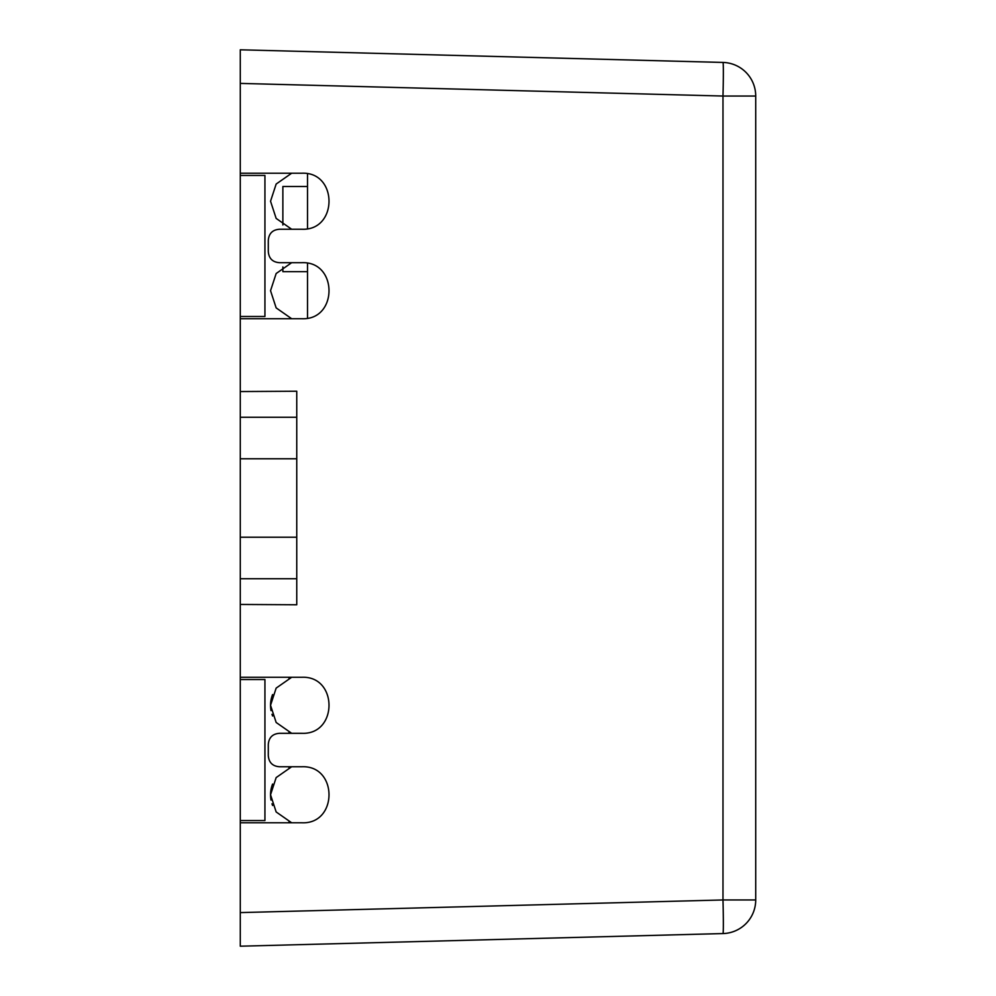 <?xml version="1.0" encoding="UTF-8"?>
<svg xmlns="http://www.w3.org/2000/svg" width="996" height="996" viewBox="0 0 996 996"><rect width="100%" height="100%" fill="white"/><g stroke="black" fill="none" stroke-linecap="round" stroke-linejoin="round"><path stroke-width="1.49" d="M240.285 912.597L240.285 946.2L722.984 933.563A33.615 0.884 88.5 0 0 722.984 899.961L755.715 899.961A33.615 33.615 0 0 1 722.984 933.563A33.615 33.615 0 0 0 755.715 899.961L755.715 96.039A33.615 33.615 0 0 0 722.984 62.437A33.615 33.615 0 0 1 755.715 96.039L722.984 96.039L240.285 83.403L240.285 49.8L722.984 62.437A33.615 0.884 91.5 0 1 722.984 96.039L722.984 899.961L240.285 912.597L240.285 822.783L301.913 822.783C338.03 824.327 338.03 765.214 301.913 766.758L279.502 766.758C272.555 766.235 268.82 762.5 268.298 755.553L268.298 744.51C268.82 737.563 272.555 733.828 279.502 733.305L301.913 733.305C338.03 734.849 338.03 675.736 301.913 677.28L240.285 677.28L240.285 604.448L296.758 604.771L296.758 417.262L240.285 417.262L240.285 391.553L296.758 391.229L296.758 417.262M240.285 83.403L240.285 173.217L301.913 173.217C338.03 171.673 338.03 230.786 301.913 229.242L279.502 229.242C272.555 229.765 268.82 233.5 268.298 240.447L268.298 251.49C268.82 258.437 272.555 262.172 279.502 262.695L301.913 262.695C338.03 261.151 338.03 320.264 301.913 318.72L240.285 318.72L240.285 391.553M240.285 604.448L240.285 417.262M301.913 822.783C338.03 824.327 338.03 765.214 301.913 766.758L291.679 766.758A29.133 29.133 0 0 0 288.952 767.679M301.913 733.305C338.03 734.849 338.03 675.736 301.913 677.28M240.285 458.783L296.758 458.783L240.285 458.783M240.285 537.218L296.758 537.218M240.285 318.72L240.285 173.217M240.285 822.783L240.285 677.28M240.285 316.479L264.936 316.479L264.936 175.458L240.285 175.458M240.285 820.542L264.936 820.542L264.936 679.521L240.285 679.521M291.666 173.217L276.153 184.048L270.539 201.229L276.153 218.41L291.666 229.242M291.666 262.695L276.153 273.526L270.539 290.708L276.153 307.889L291.666 318.72M291.666 677.28L276.153 688.112L270.539 705.293L276.153 722.474L291.666 733.305M291.666 766.758L276.153 777.59L270.539 794.771L276.153 811.952L291.666 822.783M307.515 263.268L307.515 318.147M307.515 228.669L307.515 186.501L282.864 186.501L282.864 225.009M307.515 173.79L307.515 186.501M291.679 677.28A29.133 29.133 0 0 0 288.952 678.201M272.593 694.573A29.133 29.133 0 0 0 271.024 710.596M271.983 714.319A29.133 29.133 0 0 0 272.593 716.012M288.952 732.384A29.133 29.133 0 0 0 291.679 733.305M272.593 784.051A29.133 29.133 0 0 0 271.024 800.074M271.983 803.797A29.133 29.133 0 0 0 272.593 805.49M288.952 821.862A29.133 29.133 0 0 0 291.679 822.783M307.515 271.659L282.864 271.659L282.864 266.928M240.285 578.738L296.758 578.738"/></g></svg>
